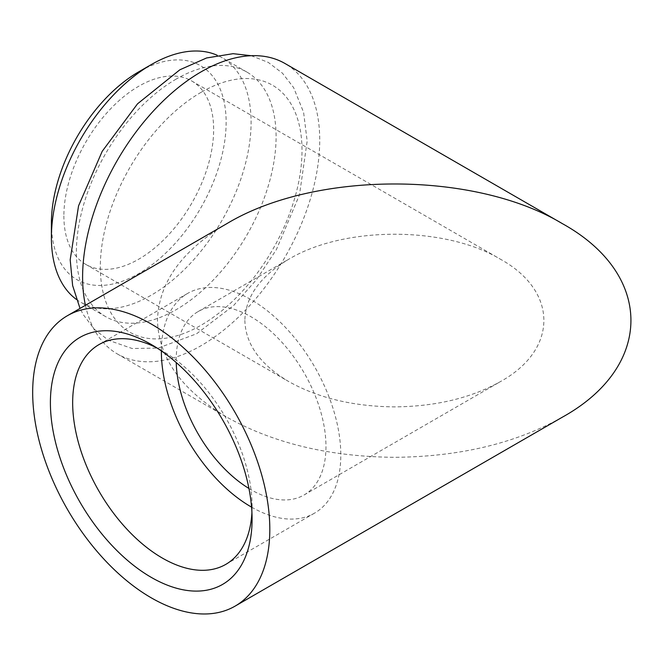 <?xml version="1.0" encoding="UTF-8"?>
<svg xmlns="http://www.w3.org/2000/svg" width="665" height="665" viewBox="0 0 665 665"><rect width="100%" height="100%" fill="white"/><g stroke="black" fill="none" stroke-linecap="round" stroke-linejoin="round"><path stroke-width="0.5" stroke-dasharray="3.33 2.49" d="M176.25 79.044A141.204 81.521 120 0 0 83.998 203.473A141.204 81.521 120 0 0 105.644 316.623A141.204 81.521 120 0 0 246.848 235.094A141.204 81.521 120 0 0 246.848 72.053A141.204 81.521 120 0 0 176.25 79.044M201.171 92.277A142.618 82.335 120 0 0 113.831 317.363A142.618 82.335 120 0 0 288.502 216.524A142.618 82.335 120 0 0 201.171 92.277M76.35 299.383A141.204 81.521 120 0 0 80.648 302.184A141.204 81.521 120 0 0 221.844 220.664A141.204 81.521 120 0 0 221.844 57.614A141.204 81.521 120 0 0 217.272 55.295M63.882 215.925A105.901 61.147 120 0 0 85.81 264.412A105.901 61.147 120 0 0 191.72 203.266A105.901 61.147 120 0 0 191.711 80.98A105.901 61.147 120 0 0 110.107 109.351A105.901 61.147 120 0 0 63.882 215.925M51.396 223.132A123.549 71.33 120 0 0 138.761 273.573A123.549 71.33 120 0 0 226.133 122.252A123.549 71.33 120 0 0 138.761 71.812M251.927 512.432A126.874 73.25 -120 0 0 252.085 506.289A126.874 73.25 -120 0 0 162.376 350.904A126.874 73.25 -120 0 0 156.973 347.97M251.578 507.146A126.874 73.25 -120 0 0 314.528 513.147A126.874 73.25 -120 0 0 314.528 366.648A126.874 73.25 -120 0 0 187.655 293.406A126.874 73.25 -120 0 0 161.379 350.921M244.853 320.414C245.518 344.129 260.14 364.511 288.718 381.552C318.236 398.052 353.539 406.498 394.619 406.88C435.7 406.498 471.003 398.052 500.521 381.552C558.317 349.557 558.317 291.262 500.521 259.267C445.101 225.9 344.138 225.9 288.718 259.267C260.14 276.308 245.518 296.69 244.853 320.414M226.94 223.598C181.695 250.589 158.544 282.858 157.489 320.414C158.544 357.961 181.695 390.239 226.94 417.221C273.681 443.347 329.574 456.714 394.619 457.32C459.665 456.714 515.558 443.347 562.291 417.221M248.943 488.467A105.901 61.147 -120 0 0 251.087 489.748A105.901 61.147 -120 0 0 304.038 494.993A105.901 61.147 -120 0 0 304.038 372.708A105.901 61.147 -120 0 0 198.137 311.561A105.901 61.147 -120 0 0 176.233 362.541M85.436 305.301A167.68 96.807 120 0 0 117.331 353.938A167.68 96.807 120 0 0 201.171 345.634A167.68 96.807 120 0 0 310.705 197.871A167.68 96.807 120 0 0 285.002 63.508M251.237 55.71L268.286 62.419L282.492 73.233L293.647 87.647L303.606 112.368L307.163 141.13L299.491 194.862L276.416 249.533L256.59 279.558L233.448 305.684L196.549 333.797L158.145 348.094L132.094 348.493L108.503 340.281L94.339 329.258L83.291 314.645L80.024 308.419M246.848 72.053L221.844 57.614M105.644 316.623L80.648 302.184M225.809 564.369L314.528 513.147M98.944 344.62L187.655 293.406M85.81 264.412L288.718 381.552M191.711 80.98L500.521 259.267M304.038 494.993L500.521 381.552M198.137 311.561L288.718 259.267M162.376 350.904L151.246 344.478M252.085 506.289L252.085 519.141M117.331 353.938L226.94 417.221"/><path stroke-width="1" d="M217.272 55.295A141.204 81.521 120 0 0 151.246 64.613L151.246 64.613A141.204 81.521 120 0 0 51.396 237.546A141.204 81.521 120 0 0 76.35 299.383M138.761 71.812L151.246 64.613L138.761 71.812A123.549 71.33 120 0 0 51.396 223.132L51.396 237.546M156.973 347.97A126.874 73.25 -120 0 0 98.944 344.62A126.874 73.25 -120 0 0 79.492 446.281A126.874 73.25 -120 0 0 162.376 558.085A126.874 73.25 -120 0 0 225.809 564.369A126.874 73.25 -120 0 0 251.927 512.432M161.379 350.921A126.874 73.25 -120 0 0 251.087 506.863A126.874 73.25 -120 0 0 251.578 507.146M151.246 597.827A167.68 96.807 -120 0 0 235.086 606.131A167.68 96.807 -120 0 0 235.086 412.516A167.68 96.807 -120 0 0 67.406 315.709A167.68 96.807 -120 0 0 41.704 450.072A167.68 96.807 -120 0 0 151.246 597.827M235.086 606.131L562.291 417.221C653.803 366.556 653.803 274.263 562.291 223.598C474.544 170.772 314.695 170.772 226.94 223.598L67.406 315.709M176.233 362.541A105.901 61.147 -120 0 0 248.943 488.467M151.246 577.361A142.618 82.335 -120 0 0 252.085 519.141A142.618 82.335 -120 0 0 151.246 344.478A142.618 82.335 -120 0 0 50.399 402.699A142.618 82.335 -120 0 0 151.246 577.361M562.291 223.598L285.002 63.508A167.68 96.807 120 0 0 201.171 71.812A167.68 96.807 120 0 0 85.436 305.301M80.024 308.419L72.626 285.576L70.191 259.766L78.553 205.867L102.21 151.321L137.53 103.823L179.866 69.783L206.591 57.963L233.082 53.682L251.237 55.71"/></g></svg>

